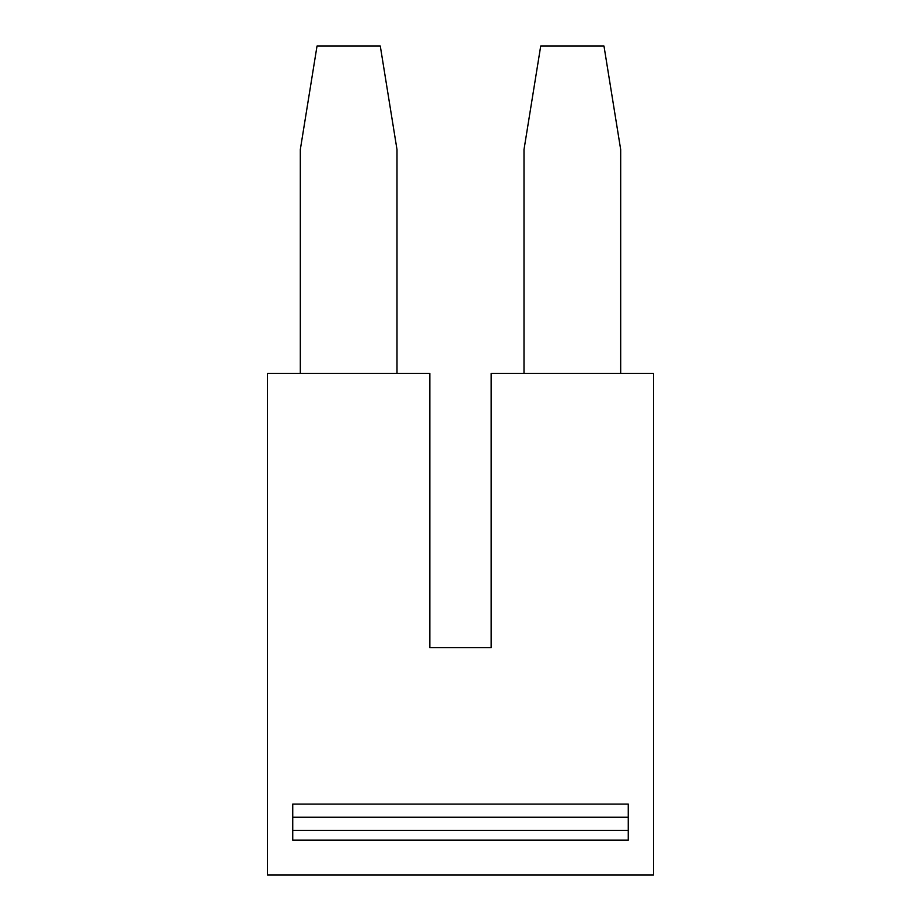 <?xml version="1.0" encoding="UTF-8"?>
<svg xmlns="http://www.w3.org/2000/svg" width="921" height="921" viewBox="0 0 921 921"><rect width="100%" height="100%" fill="white"/><g stroke="black" fill="none" stroke-linecap="round" stroke-linejoin="round"><path stroke-width="1.38" d="M267.481 874.95L653.519 874.95L653.519 373.466L491.169 373.466L491.169 647.659L429.831 647.659L429.831 373.466L267.481 373.466L267.481 874.95M292.74 804.091L292.74 840.102L628.26 840.102L628.26 804.091L292.74 804.091M396.997 373.466L396.997 149.57L380.292 46.05L317.02 46.05L300.315 149.57L300.315 373.466M524.003 373.466L524.003 149.57L540.708 46.05L603.98 46.05L620.685 149.57L620.685 373.466M628.26 817.226L292.74 817.226M628.26 830.431L292.74 830.431"/></g></svg>
